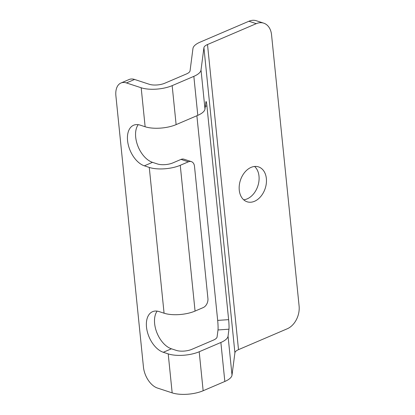 <?xml version="1.0" encoding="UTF-8"?>
<svg xmlns="http://www.w3.org/2000/svg" width="415" height="415" viewBox="0 0 415 415"><rect width="100%" height="100%" fill="white"/><g stroke="black" fill="none" stroke-linecap="round" stroke-linejoin="round"><path stroke-width="0.62" d="M157.135 311.126A22.031 13.145 -113.2 0 0 154.634 323.633A22.031 13.145 -113.2 0 0 171.426 348.802L176.339 350.41A11.018 4.109 -5.8 0 0 191.829 349.342L213.507 340.067A11.018 4.109 -5.8 0 0 217.097 336.897L218 329.956L228.956 329.204A7.346 0.591 86.1 0 0 228.629 319.643L206.935 106.069A7.346 0.591 86.1 0 0 206.068 101.519A7.346 0.591 86.1 0 0 205.882 102.064L204.984 109.01A22.031 8.212 174.2 0 1 197.799 115.344L176.121 124.619A22.031 8.212 174.2 0 1 145.136 126.751L140.228 125.143A22.031 13.145 -113.2 0 0 133.625 125.226A22.031 13.145 -113.2 0 0 127.566 140.654A22.031 13.145 -113.2 0 0 144.358 165.824L149.27 167.432A22.031 8.212 -5.8 0 0 180.255 165.3L188.384 161.824A7.346 5.219 -71.9 0 1 191.357 161.627A7.346 5.219 -71.9 0 1 194.49 166.285L207.92 298.499A7.346 5.219 -71.9 0 1 203.189 307.598L195.06 311.079A22.031 8.212 174.2 0 1 164.075 313.206L159.168 311.598A22.031 13.145 -113.2 0 0 152.564 311.681A22.031 13.145 -113.2 0 0 146.505 327.113A22.031 13.145 -113.2 0 0 163.297 352.278L168.21 353.886A22.031 8.212 -5.8 0 0 199.195 351.759L220.873 342.479A22.031 8.212 -5.8 0 0 228.053 336.145L228.956 329.204M138.195 124.666A22.031 13.145 -113.2 0 0 135.695 137.178A22.031 13.145 -113.2 0 0 152.487 162.343L157.399 163.951A11.018 4.109 -5.8 0 0 172.889 162.888L181.018 159.412A7.346 5.219 -71.9 0 1 183.995 159.21L191.357 161.627M266.357 178.533A18.359 13.052 -71.9 0 1 260.885 196.347A18.359 13.052 -71.9 0 1 247.091 201.778A18.359 13.052 -71.9 0 1 239.263 190.132A18.359 13.052 -71.9 0 1 244.736 172.318A18.359 13.052 -71.9 0 1 258.529 166.887A18.359 13.052 -71.9 0 1 266.357 178.533M243.667 199.786A18.359 13.052 108.1 0 0 258.996 176.121A18.359 13.052 108.1 0 0 254.592 166.467M193.841 76.355A22.031 8.212 -5.8 0 0 201.021 70.021L203.921 47.699A11.018 4.109 174.2 0 1 207.51 44.535L256.283 23.66A18.359 13.052 -71.9 0 1 263.722 23.162A18.359 13.052 -71.9 0 1 271.55 34.813L299.101 306.021A18.359 13.052 -71.9 0 1 287.273 328.768L238.506 349.643A11.018 4.109 -5.8 0 0 234.911 352.812L232.011 375.134A22.031 8.212 174.2 0 1 224.831 381.468L203.153 390.743A22.031 8.212 174.2 0 1 172.168 392.875L157.441 388.046A18.359 10.951 66.8 0 1 143.45 367.073L115.899 95.865A18.359 10.951 66.8 0 1 120.947 83.01A18.359 10.951 66.8 0 1 126.451 82.938L141.178 87.767A22.031 8.212 -5.8 0 0 172.163 85.635L193.841 76.355L197.799 115.344M196.881 115.733L217.673 320.396A7.346 0.591 -93.9 0 1 218 329.956M120.947 83.01L129.075 79.53A18.359 10.951 66.8 0 1 134.579 79.457L149.307 84.287A11.018 4.109 -5.8 0 0 164.797 83.223L186.475 73.943A11.018 4.109 -5.8 0 0 190.065 70.778L192.965 48.456A22.031 8.212 174.2 0 1 200.149 42.123L248.917 21.248L256.283 23.66M263.722 23.162L256.361 20.75A18.359 13.052 108.1 0 0 248.917 21.248M171.426 348.802L163.297 352.278M152.487 162.343L144.358 165.824M195.06 311.079L180.255 165.3M164.075 313.206L149.27 167.432M201.021 70.021L204.984 109.01M199.195 351.759L203.153 390.743M168.21 353.886L172.168 392.875M217.673 320.396L228.629 319.643M205.347 106.178L206.935 106.069M134.579 79.457L126.451 82.938M141.178 87.767L145.136 126.751M228.053 336.145L232.011 375.134M203.921 47.699L234.911 352.812M207.51 44.535L238.506 349.643M172.163 85.635L176.121 124.619M220.873 342.479L224.831 381.468M181.018 159.412L188.384 161.824"/></g></svg>
